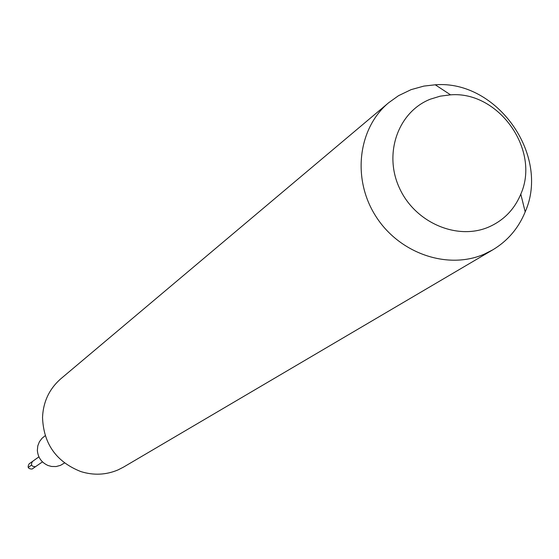 <?xml version="1.0" encoding="UTF-8"?>
<svg xmlns="http://www.w3.org/2000/svg" width="559" height="559" viewBox="0 0 559 559"><rect width="100%" height="100%" fill="white"/><g stroke="black" fill="none" stroke-linecap="round" stroke-linejoin="round"><path stroke-width="0.84" d="M38.913 456.85L29.152 463.83C27.174 467.247 28.167 468.987 32.129 469.043L35.503 466.681C31.514 466.618 30.514 464.871 32.506 461.434L33.044 461.126M32.506 461.434C30.514 464.871 31.514 466.618 35.503 466.681L42.47 461.881M45.195 435.699L42.058 438.249L39.396 441.764L37.788 445.893L37.348 450.344C37.949 457.507 41.527 462.566 48.088 465.521L51.61 466.479L56.138 466.548L60.484 465.361L64.509 462.985M388.729 102.681L60.903 378.709C49.353 388.812 43.225 401.725 42.533 417.44C43.532 443.811 56.305 461.86 80.838 471.572C93.605 475.541 106 474.989 118.033 469.909L123.476 467.135L492.842 249.81L484.248 254.156C447.514 270.179 398.951 253.339 375.578 215.886C351.897 178.621 358.039 128.179 388.729 102.681L398.546 95.673L411.11 89.636L423.876 86.093L435.251 84.793C496.972 79.825 550.405 155.332 525.187 211.889C518.486 228.219 507.705 240.859 492.842 249.81M488.846 226.982C457.129 240.831 414.869 222.552 399.371 187.88C383.39 153.411 398.232 111.765 430.36 99.174L440.219 96.162L450.54 94.841C498.698 90.872 540.567 150.029 520.799 194.127C514.413 209.422 503.764 220.372 488.846 226.982M28.195 467.457L31.542 465.081M450.54 94.841L435.251 84.793M520.799 194.127L525.187 211.889"/></g></svg>
